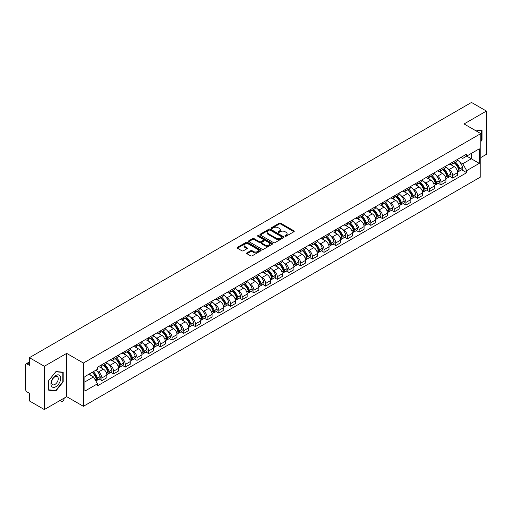 <?xml version="1.0" encoding="UTF-8"?>
<svg xmlns="http://www.w3.org/2000/svg" width="512" height="512" viewBox="0 0 512 512"><rect width="100%" height="100%" fill="white"/><g stroke="black" fill="none" stroke-linecap="round" stroke-linejoin="round"><path stroke-width="0.77" d="M285.101 236.218A0.73 0.422 0 0 0 286.131 236.218L293.952 231.699A1.043 0.602 0 0 0 294.253 231.277A1.043 0.602 0 0 0 293.952 230.854L280.704 223.206A1.043 0.602 0 0 0 279.232 223.206L271.418 227.718A0.73 0.422 0 0 0 272.448 228.314L273.459 227.731A3.328 1.92 0 0 1 278.17 227.731L279.27 228.365A3.328 1.92 0 0 1 280.25 229.728A3.328 1.92 0 0 1 279.27 231.085L278.259 231.667A0.73 0.422 0 0 0 279.29 232.262L280.301 231.68A3.328 1.92 0 0 1 285.011 231.68L286.112 232.32A3.328 1.92 0 0 1 287.091 233.677A3.328 1.92 0 0 1 286.112 235.034L285.101 235.622A0.73 0.422 0 0 0 285.101 236.218L285.101 235.622M246.938 252.858A1.043 0.602 0 0 0 246.63 253.28A1.043 0.602 0 0 0 246.938 253.702L250.656 255.846A1.043 0.602 0 0 0 252.122 255.846L260.806 250.835A1.043 0.602 0 0 0 261.114 250.413A1.043 0.602 0 0 0 260.806 249.99L247.565 242.342A1.043 0.602 0 0 0 246.093 242.342L237.408 247.354A1.043 0.602 0 0 0 237.107 247.776A1.043 0.602 0 0 0 237.408 248.205L241.901 250.797A1.043 0.602 0 0 0 243.373 250.797L247.085 248.646A1.043 0.602 0 0 0 247.392 248.224A1.043 0.602 0 0 0 247.085 247.802L244.858 246.515A2.784 1.606 0 0 1 244.045 245.376A2.784 1.606 0 0 1 245.76 243.898A2.784 1.606 0 0 1 248.794 244.243L257.51 249.274A2.784 1.606 0 0 1 258.33 250.413A2.784 1.606 0 0 1 256.608 251.898A2.784 1.606 0 0 1 253.574 251.546L252.122 250.707A1.043 0.602 0 0 0 250.656 250.707L246.938 252.858L246.938 253.702M83.386 363.034L66.675 353.382L44.339 366.278L29.421 357.67L471.482 102.445L486.4 111.059L464.064 123.955L480.781 133.6L83.386 363.034L83.386 406.31L480.781 176.877L480.781 133.6M273.536 242.637A1.043 0.602 0 0 0 275.002 242.637L283.686 237.626A1.043 0.602 0 0 0 283.994 237.203A1.043 0.602 0 0 0 283.686 236.781L270.445 229.133A1.043 0.602 0 0 0 268.973 229.133L260.288 234.144A1.043 0.602 0 0 0 259.987 234.566A1.043 0.602 0 0 0 260.288 234.995L273.536 242.637M258.042 236.371A0.73 0.422 0 0 1 258.784 236.474L258.784 235.61L272.243 243.386A1.043 0.602 0 0 1 272.55 243.808A1.043 0.602 0 0 1 272.243 244.23L263.565 249.242A1.043 0.602 0 0 1 262.093 249.242L248.851 241.6L252.563 239.469L252.563 238.605L248.851 240.749A1.043 0.602 0 0 0 248.544 241.171A1.043 0.602 0 0 0 248.851 241.6L248.851 240.749M252.563 239.469A1.043 0.602 0 0 1 254.035 239.469L254.035 238.605A1.043 0.602 0 0 0 252.563 238.605M254.035 238.605L259.405 241.702A1.043 0.602 0 0 0 260.877 241.702L263.341 240.282A1.043 0.602 0 0 0 263.648 239.859A1.043 0.602 0 0 0 263.341 239.43L257.754 236.205A0.73 0.422 0 0 1 258.784 235.61M44.339 366.278L44.339 409.555L29.421 400.941L29.421 393.28L27.098 391.942A2.118 1.222 -120 0 1 25.6 389.344L25.6 364.851A2.118 1.222 -120 0 1 26.042 363.885L29.421 361.926M480.781 157.574L486.4 154.33L486.4 111.059M44.339 409.555L66.675 396.659L83.386 406.31M29.421 357.67L29.421 365.331L27.098 363.987A2.118 1.222 -120 0 0 26.042 363.885M452.672 162.163A4.877 2.816 60 0 1 451.661 164.352L456.608 161.498A4.877 2.816 -120 0 0 457.619 159.309M447.974 168.755L449.222 169.478A4.877 2.816 60 0 1 452.672 175.45L457.619 172.595A4.877 2.816 -120 0 0 454.17 166.618L450.63 164.576M457.619 172.595L457.619 175.232L452.672 178.086L449.99 176.538M451.661 164.352A4.877 2.816 60 0 1 449.261 164.134M452.672 175.45L452.672 178.086M440.979 168.915A4.877 2.816 60 0 1 439.968 171.104L444.915 168.25A4.877 2.816 -120 0 0 445.926 166.061M438.298 183.29L440.979 184.838L445.926 181.984L445.926 179.341A4.877 2.816 -120 0 0 442.477 173.37L438.938 171.328M439.968 171.104A4.877 2.816 60 0 1 437.568 170.88M436.282 175.507L437.53 176.224A4.877 2.816 60 0 1 440.979 182.202L440.979 184.838M429.286 175.667A4.877 2.816 60 0 1 428.275 177.856L433.222 174.995A4.877 2.816 -120 0 0 434.234 172.806M426.605 190.042L429.286 191.59L434.234 188.73L434.234 186.093A4.877 2.816 -120 0 0 430.784 180.122L427.245 178.08M428.275 177.856A4.877 2.816 60 0 1 425.875 177.632M424.595 182.259L425.837 182.976A4.877 2.816 60 0 1 429.286 188.947L429.286 191.59M417.594 182.413A4.877 2.816 60 0 1 416.582 184.602L421.53 181.747A4.877 2.816 -120 0 0 422.541 179.558M414.912 196.794L417.594 198.342L422.541 195.482L422.541 192.845A4.877 2.816 -120 0 0 419.091 186.874L415.552 184.826M416.582 184.602A4.877 2.816 60 0 1 414.182 184.384M412.902 189.005L414.144 189.728A4.877 2.816 60 0 1 417.594 195.699L417.594 198.342M405.901 189.165A4.877 2.816 60 0 1 404.89 191.354L409.837 188.499A4.877 2.816 -120 0 0 410.848 186.31M403.219 203.539L405.901 205.088L410.848 202.234L410.848 199.597A4.877 2.816 -120 0 0 407.398 193.626L403.859 191.578M404.89 191.354A4.877 2.816 60 0 1 402.49 191.136M401.21 195.757L402.458 196.48A4.877 2.816 60 0 1 405.901 202.451L405.901 205.088M394.208 195.917A4.877 2.816 60 0 1 393.203 198.106L398.144 195.251A4.877 2.816 -120 0 0 399.155 193.062M391.526 210.291L394.208 211.84L399.155 208.986L399.155 206.342A4.877 2.816 -120 0 0 395.712 200.371L392.166 198.33M393.203 198.106A4.877 2.816 60 0 1 390.797 197.882M389.517 202.509L390.765 203.232A4.877 2.816 60 0 1 394.208 209.203L394.208 211.84M382.515 202.669A4.877 2.816 60 0 1 381.51 204.858L386.458 201.997A4.877 2.816 -120 0 0 387.462 199.808M379.834 217.043L382.515 218.592L387.462 215.738L387.462 213.094A4.877 2.816 -120 0 0 384.019 207.123L380.474 205.082M381.51 204.858A4.877 2.816 60 0 1 379.11 204.634M377.824 209.261L379.072 209.978A4.877 2.816 60 0 1 382.515 215.949L382.515 218.592M370.822 209.414A4.877 2.816 60 0 1 369.818 211.603L374.765 208.749A4.877 2.816 -120 0 0 375.77 206.56M368.141 223.795L370.822 225.344L375.77 222.483L375.77 219.846A4.877 2.816 -120 0 0 372.326 213.875L368.781 211.827M369.818 211.603A4.877 2.816 60 0 1 367.418 211.386M366.131 216.013L367.379 216.73A4.877 2.816 60 0 1 370.822 222.701L370.822 225.344M359.13 216.166A4.877 2.816 60 0 1 358.125 218.355L363.072 215.501A4.877 2.816 -120 0 0 364.077 213.312M356.448 230.541L359.136 232.09L364.077 229.235L364.077 226.598A4.877 2.816 -120 0 0 360.634 220.627L357.088 218.579M358.125 218.355A4.877 2.816 60 0 1 355.725 218.138M354.438 222.758L355.686 223.482A4.877 2.816 60 0 1 359.136 229.453L359.136 232.09M347.443 222.918A4.877 2.816 60 0 1 346.432 225.107L351.379 222.253A4.877 2.816 -120 0 0 352.384 220.064M344.755 237.293L347.443 238.842L352.39 235.987L352.39 233.344A4.877 2.816 -120 0 0 348.941 227.373L345.402 225.331M346.432 225.107A4.877 2.816 60 0 1 344.032 224.89M342.746 229.51L343.994 230.234A4.877 2.816 60 0 1 347.443 236.205L347.443 238.842M335.75 229.67A4.877 2.816 60 0 1 334.739 231.859L339.686 228.998A4.877 2.816 -120 0 0 340.698 226.81M333.062 244.045L335.75 245.594L340.698 242.739L340.698 240.096A4.877 2.816 -120 0 0 337.248 234.125L333.709 232.083M334.739 231.859A4.877 2.816 60 0 1 332.339 231.635M331.053 236.262L332.301 236.979A4.877 2.816 60 0 1 335.75 242.95L335.75 245.594M324.058 236.416A4.877 2.816 60 0 1 323.046 238.605L327.994 235.75A4.877 2.816 -120 0 0 329.005 233.562M321.376 250.797L324.058 252.346L329.005 249.485L329.005 246.848A4.877 2.816 -120 0 0 325.555 240.877L322.016 238.835M323.046 238.605A4.877 2.816 60 0 1 320.646 238.387M319.36 243.014L320.608 243.731A4.877 2.816 60 0 1 324.058 249.702L324.058 252.346M312.365 243.168A4.877 2.816 60 0 1 311.354 245.357L316.301 242.502A4.877 2.816 -120 0 0 317.312 240.314M309.683 257.542L312.365 259.091L317.312 256.237L317.312 253.6A4.877 2.816 -120 0 0 313.862 247.629L310.323 245.581M311.354 245.357A4.877 2.816 60 0 1 308.954 245.139M307.667 249.76L308.915 250.483A4.877 2.816 60 0 1 312.365 256.454L312.365 259.091M300.672 249.92A4.877 2.816 60 0 1 299.661 252.109L304.608 249.254A4.877 2.816 -120 0 0 305.619 247.066M297.99 264.294L300.672 265.843L305.619 262.989L305.619 260.352A4.877 2.816 -120 0 0 302.17 254.374L298.63 252.333M299.661 252.109A4.877 2.816 60 0 1 297.261 251.891M295.974 256.512L297.222 257.235A4.877 2.816 60 0 1 300.672 263.206L300.672 265.843M288.979 256.672A4.877 2.816 60 0 1 287.968 258.861L292.915 256.006A4.877 2.816 -120 0 0 293.926 253.818M286.298 271.046L288.979 272.595L293.926 269.741L293.926 267.098A4.877 2.816 -120 0 0 290.477 261.126L286.938 259.085M287.968 258.861A4.877 2.816 60 0 1 285.568 258.637M284.282 263.264L285.53 263.981A4.877 2.816 60 0 1 288.979 269.958L288.979 272.595M277.286 263.424A4.877 2.816 60 0 1 276.275 265.613L281.222 262.752A4.877 2.816 -120 0 0 282.234 260.563M274.605 277.798L277.286 279.347L282.234 276.493L282.234 273.85A4.877 2.816 -120 0 0 278.784 267.878L275.245 265.837M276.275 265.613A4.877 2.816 60 0 1 273.875 265.389M272.589 270.016L273.837 270.733A4.877 2.816 60 0 1 277.286 276.704L277.286 279.347M265.594 270.17A4.877 2.816 60 0 1 264.582 272.358L269.53 269.504A4.877 2.816 -120 0 0 270.541 267.315M262.912 284.55L265.594 286.099L270.541 283.238L270.541 280.602A4.877 2.816 -120 0 0 267.091 274.63L263.552 272.582M264.582 272.358A4.877 2.816 60 0 1 262.182 272.141M260.896 276.768L262.144 277.485A4.877 2.816 60 0 1 265.594 283.456L265.594 286.099M253.901 276.922A4.877 2.816 60 0 1 252.89 279.11L257.837 276.256A4.877 2.816 -120 0 0 258.848 274.067M251.219 291.296L253.901 292.845L258.848 289.99L258.848 287.354A4.877 2.816 -120 0 0 255.398 281.382L251.859 279.334M252.89 279.11A4.877 2.816 60 0 1 250.49 278.893M249.203 283.514L250.451 284.237A4.877 2.816 60 0 1 253.901 290.208L253.901 292.845M242.208 283.674A4.877 2.816 60 0 1 241.197 285.862L246.144 283.008A4.877 2.816 -120 0 0 247.155 280.819M239.526 298.048L242.208 299.597L247.155 296.742L247.155 294.099A4.877 2.816 -120 0 0 243.706 288.128L240.166 286.086M241.197 285.862A4.877 2.816 60 0 1 238.797 285.638M237.517 290.266L238.758 290.989A4.877 2.816 60 0 1 242.208 296.96L242.208 299.597M230.515 290.426A4.877 2.816 60 0 1 229.504 292.614L234.451 289.754A4.877 2.816 -120 0 0 235.462 287.565M227.834 304.8L230.515 306.349L235.462 303.494L235.462 300.851A4.877 2.816 -120 0 0 232.013 294.88L228.474 292.838M229.504 292.614A4.877 2.816 60 0 1 227.104 292.39M225.824 297.018L227.072 297.734A4.877 2.816 60 0 1 230.515 303.706L230.515 306.349M218.822 297.171A4.877 2.816 60 0 1 217.811 299.36L222.758 296.506A4.877 2.816 -120 0 0 223.77 294.317M216.141 311.552L218.822 313.101L223.77 310.24L223.77 307.603A4.877 2.816 -120 0 0 220.326 301.632L216.781 299.584M217.811 299.36A4.877 2.816 60 0 1 215.411 299.142M214.131 303.77L215.379 304.486A4.877 2.816 60 0 1 218.822 310.458L218.822 313.101M207.13 303.923A4.877 2.816 60 0 1 206.125 306.112L211.066 303.258A4.877 2.816 -120 0 0 212.077 301.069M204.448 318.298L207.13 319.846L212.077 316.992L212.077 314.355A4.877 2.816 -120 0 0 208.634 308.384L205.088 306.336M206.125 306.112A4.877 2.816 60 0 1 203.725 305.894M202.438 310.515L203.686 311.238A4.877 2.816 60 0 1 207.13 317.21L207.13 319.846M195.437 310.675A4.877 2.816 60 0 1 194.432 312.864L199.379 310.01A4.877 2.816 -120 0 0 200.384 307.821M192.755 325.05L195.437 326.598L200.384 323.744L200.384 321.101A4.877 2.816 -120 0 0 196.941 315.13L193.395 313.088M194.432 312.864A4.877 2.816 60 0 1 192.032 312.646M190.746 317.267L191.994 317.99A4.877 2.816 60 0 1 195.437 323.962L195.437 326.598M183.744 317.427A4.877 2.816 60 0 1 182.739 319.616L187.686 316.755A4.877 2.816 -120 0 0 188.691 314.566M181.062 331.802L183.744 333.35L188.691 330.496L188.691 327.853A4.877 2.816 -120 0 0 185.248 321.882L181.702 319.84M182.739 319.616A4.877 2.816 60 0 1 180.339 319.392M179.053 324.019L180.301 324.736A4.877 2.816 60 0 1 183.744 330.707L183.744 333.35M172.058 324.179A4.877 2.816 60 0 1 171.046 326.368L175.994 323.507A4.877 2.816 -120 0 0 176.998 321.318M169.37 338.554L172.058 340.102L176.998 337.242L176.998 334.605A4.877 2.816 -120 0 0 173.555 328.634L170.016 326.592M171.046 326.368A4.877 2.816 60 0 1 168.646 326.144M167.36 330.771L168.608 331.488A4.877 2.816 60 0 1 172.058 337.459L172.058 340.102M160.365 330.925A4.877 2.816 60 0 1 159.354 333.114L164.301 330.259A4.877 2.816 -120 0 0 165.312 328.07M157.677 345.299L160.365 346.848L165.312 343.994L165.312 341.357A4.877 2.816 -120 0 0 161.862 335.386L158.323 333.338M159.354 333.114A4.877 2.816 60 0 1 156.954 332.896M155.667 337.517L156.915 338.24A4.877 2.816 60 0 1 160.365 344.211L160.365 346.848M148.672 337.677A4.877 2.816 60 0 1 147.661 339.866L152.608 337.011A4.877 2.816 -120 0 0 153.619 334.822M145.99 352.051L148.672 353.6L153.619 350.746L153.619 348.109A4.877 2.816 -120 0 0 150.17 342.131L146.63 340.09M147.661 339.866A4.877 2.816 60 0 1 145.261 339.648M143.974 344.269L145.222 344.992A4.877 2.816 60 0 1 148.672 350.963L148.672 353.6M136.979 344.429A4.877 2.816 60 0 1 135.968 346.618L140.915 343.763A4.877 2.816 -120 0 0 141.926 341.574M134.298 358.803L136.979 360.352L141.926 357.498L141.926 354.854A4.877 2.816 -120 0 0 138.477 348.883L134.938 346.842M135.968 346.618A4.877 2.816 60 0 1 133.568 346.394M132.282 351.021L133.53 351.744A4.877 2.816 60 0 1 136.979 357.715L136.979 360.352M125.286 351.181A4.877 2.816 60 0 1 124.275 353.37L129.222 350.509A4.877 2.816 -120 0 0 130.234 348.32M122.605 365.555L125.286 367.104L130.234 364.25L130.234 361.606A4.877 2.816 -120 0 0 126.784 355.635L123.245 353.594M124.275 353.37A4.877 2.816 60 0 1 121.875 353.146M120.589 357.773L121.837 358.49A4.877 2.816 60 0 1 125.286 364.461L125.286 367.104M113.594 357.926A4.877 2.816 60 0 1 112.582 360.115L117.53 357.261A4.877 2.816 -120 0 0 118.541 355.072M110.912 372.307L113.594 373.856L118.541 370.995L118.541 368.358A4.877 2.816 -120 0 0 115.091 362.387L111.552 360.339M112.582 360.115A4.877 2.816 60 0 1 110.182 359.898M108.896 364.525L110.144 365.242A4.877 2.816 60 0 1 113.594 371.213L113.594 373.856M101.901 364.678A4.877 2.816 60 0 1 100.89 366.867L105.837 364.013A4.877 2.816 -120 0 0 106.848 361.824M99.219 379.053L101.901 380.602L106.848 377.747L106.848 375.11A4.877 2.816 -120 0 0 103.398 369.139L99.859 367.091M100.89 366.867A4.877 2.816 60 0 1 98.49 366.65M97.203 371.27L98.451 371.994A4.877 2.816 60 0 1 101.901 377.965L101.901 380.602M460.954 157.382L462.714 158.4L479.277 148.832L471.334 153.421L471.334 158.79L462.714 163.763L459.667 162.003M84.89 381.901L93.504 376.928L97.478 383.808L84.89 391.078L84.89 376.538L97.478 369.267L97.478 367.232L466.688 154.074L466.688 156.102L479.277 163.373L466.688 170.643L462.714 163.763M479.277 148.832L479.277 163.373M97.478 383.808L97.478 385.837L466.688 172.678L466.688 170.643M480.781 141.587L482.016 140.045L482.016 130.406L474.573 130.022M66.675 353.382L66.675 396.659M48.723 390.208L55.955 390.854L63.187 381.856L63.187 372.211L55.955 371.565L48.723 380.563L48.723 390.208M93.504 376.928L88.858 374.24M461.683 169.786L466.688 172.678M481.638 139.834L482.016 140.045M55.194 390.413L55.955 390.854M62.816 381.638L63.187 381.856M285.395 236.32L286.112 235.904A3.328 1.92 0 0 0 287.091 234.541L287.091 233.677M280.25 229.728L280.25 230.592A3.328 1.92 0 0 1 279.27 231.949L278.554 232.365M293.933 231.712L280.704 224.07A1.043 0.602 0 0 0 279.232 224.07L271.712 228.416M283.686 236.781L283.686 237.626L270.445 229.997A1.043 0.602 0 0 0 268.973 229.997L260.307 235.002M281.85 237.498A0.73 0.422 0 0 0 281.85 236.902L270.221 230.195A0.73 0.422 0 0 0 269.19 230.195L268.128 230.81A3.328 1.92 0 0 0 267.149 232.166A3.328 1.92 0 0 0 268.128 233.53L276.07 238.118A3.328 1.92 0 0 0 280.781 238.118L281.85 237.498L281.85 238.368A0.73 0.422 0 0 0 282.061 238.067L282.061 237.203M267.149 232.166L267.149 233.037A3.328 1.92 0 0 0 268.128 234.394L268.128 233.53M281.85 238.368L280.781 238.982A3.328 1.92 0 0 1 276.07 238.982L268.128 234.394M254.035 239.469L259.405 242.573A1.043 0.602 0 0 0 260.877 242.573L263.341 241.146A1.043 0.602 0 0 0 263.648 240.723L263.648 239.859M258.784 236.474L272.23 244.243M264.979 244.922A2.784 1.606 0 0 0 268.013 245.274A2.784 1.606 0 0 0 269.734 243.789A2.784 1.606 0 0 0 268.915 242.65L265.843 240.877A1.043 0.602 0 0 0 264.371 240.877L261.907 242.298A1.043 0.602 0 0 0 261.606 242.726A1.043 0.602 0 0 0 261.907 243.149L264.979 244.922L264.979 245.786A2.784 1.606 0 0 0 268.013 246.138A2.784 1.606 0 0 0 269.734 244.653L269.734 243.789M261.606 242.726L261.606 243.59A1.043 0.602 0 0 0 261.907 244.013L261.907 243.149M264.979 245.786L261.907 244.013M258.33 250.413L258.33 251.277A2.784 1.606 0 0 1 256.608 252.762A2.784 1.606 0 0 1 253.574 252.416L252.122 251.578A1.043 0.602 0 0 0 250.656 251.578L246.95 253.715M244.045 245.376L244.045 246.246A2.784 1.606 0 0 0 244.858 247.379L244.858 246.515M247.072 248.659L244.858 247.379M260.806 249.99L260.806 250.835L247.565 243.206A1.043 0.602 0 0 0 246.093 243.206L237.427 248.211M454.515 162.707A6.675 3.853 60 0 1 454.547 162.726A6.675 3.853 60 0 1 458.938 168.717L458.976 168.858A1.299 0.749 60 0 1 458.771 169.875A1.299 0.749 60 0 1 458.746 169.894M454.221 162.874A8.058 4.653 60 0 1 458.65 169.523L458.688 169.658A2.675 1.542 60 0 1 458.266 171.763L457.6 172.147M458.72 171.168A2.675 1.542 -120 0 0 459.462 171.072A2.675 1.542 -120 0 0 459.885 168.966L459.846 168.832A8.058 4.653 -120 0 0 455.418 162.182M457.517 160.16A8.058 4.653 60 0 1 462.579 167.251L462.624 167.386A2.675 1.542 60 0 1 462.202 169.491L459.462 171.072M451.475 164.448A8.058 4.653 60 0 1 453.152 166.035M457.069 166.042L458.099 166.637M474.586 130.029L481.638 130.598L481.638 139.942L480.781 141.011M481.178 130.33L481.638 130.598M60.026 375.872A6.893 3.981 120 0 0 53.37 377.658A6.893 3.981 120 0 0 51.584 386.374A6.893 3.981 120 0 0 58.24 384.589A6.893 3.981 120 0 0 60.026 375.872M57.805 377.018A4.717 2.726 120 0 0 57.274 376.525A4.717 2.726 120 0 0 52.89 378.726A4.717 2.726 120 0 0 52.032 384.205A4.717 2.726 120 0 0 52.557 384.698A4.717 2.726 120 0 0 56.947 382.496A4.717 2.726 120 0 0 57.805 377.018M55.808 390.464L48.8 389.843L48.8 380.499L55.808 371.776L62.816 372.403L62.816 381.747L55.808 390.464M62.349 372.134L62.816 372.403M442.822 169.459A6.675 3.853 60 0 1 442.854 169.478A6.675 3.853 60 0 1 447.245 175.469L447.29 175.61A1.299 0.749 60 0 1 447.078 176.627A1.299 0.749 60 0 1 447.053 176.64M442.528 169.626A8.058 4.653 60 0 1 446.957 176.275L446.995 176.41A2.675 1.542 60 0 1 446.573 178.515L445.907 178.899M447.027 177.92A2.675 1.542 -120 0 0 447.77 177.818A2.675 1.542 -120 0 0 448.192 175.718L448.154 175.578A8.058 4.653 -120 0 0 443.725 168.934M445.824 166.912A8.058 4.653 60 0 1 450.886 174.003L450.931 174.138A2.675 1.542 60 0 1 450.509 176.243L447.77 177.818M439.782 171.194A8.058 4.653 60 0 1 441.459 172.787M445.376 172.794L446.406 173.389M431.13 176.205A6.675 3.853 60 0 1 431.162 176.224A6.675 3.853 60 0 1 435.552 182.221L435.597 182.355A1.299 0.749 60 0 1 435.392 183.379A1.299 0.749 60 0 1 435.36 183.392M430.835 176.378A8.058 4.653 60 0 1 435.264 183.021L435.302 183.162A2.675 1.542 60 0 1 434.88 185.261L434.214 185.645M435.334 184.672A2.675 1.542 -120 0 0 436.077 184.57A2.675 1.542 -120 0 0 436.499 182.47L436.461 182.33A8.058 4.653 -120 0 0 432.032 175.686M434.131 173.664A8.058 4.653 60 0 1 439.2 180.749L439.238 180.89A2.675 1.542 60 0 1 438.816 182.989L436.077 184.57M428.09 177.946A8.058 4.653 60 0 1 429.773 179.533M433.69 179.546L434.714 180.141M419.437 182.957A6.675 3.853 60 0 1 419.469 182.976A6.675 3.853 60 0 1 423.866 188.973L423.904 189.107A1.299 0.749 60 0 1 423.699 190.125A1.299 0.749 60 0 1 423.667 190.144M419.142 183.13A8.058 4.653 60 0 1 423.571 189.773L423.61 189.914A2.675 1.542 60 0 1 423.187 192.013L422.522 192.397M423.642 191.424A2.675 1.542 -120 0 0 424.384 191.322A2.675 1.542 -120 0 0 424.806 189.222L424.768 189.082A8.058 4.653 -120 0 0 420.339 182.432M422.438 180.416A8.058 4.653 60 0 1 427.507 187.501L427.546 187.642A2.675 1.542 60 0 1 427.123 189.741L424.384 191.322M416.397 184.698A8.058 4.653 60 0 1 418.08 186.285M421.997 186.298L423.021 186.886M407.744 189.709A6.675 3.853 60 0 1 407.776 189.728A6.675 3.853 60 0 1 412.173 195.718L412.211 195.859A1.299 0.749 60 0 1 412.006 196.877A1.299 0.749 60 0 1 411.974 196.896M407.45 189.875A8.058 4.653 60 0 1 411.878 196.525L411.917 196.666A2.675 1.542 60 0 1 411.494 198.765L410.829 199.149M411.949 198.17A2.675 1.542 -120 0 0 412.691 198.074A2.675 1.542 -120 0 0 413.114 195.968L413.075 195.834A8.058 4.653 -120 0 0 408.653 189.184M410.746 187.168A8.058 4.653 60 0 1 415.814 194.253L415.853 194.394A2.675 1.542 60 0 1 415.43 196.493L412.691 198.074M404.704 191.45A8.058 4.653 60 0 1 406.387 193.037M410.304 193.05L411.328 193.638M396.051 196.461A6.675 3.853 60 0 1 396.083 196.48A6.675 3.853 60 0 1 400.48 202.47L400.518 202.611A1.299 0.749 60 0 1 400.314 203.629A1.299 0.749 60 0 1 400.282 203.642M395.757 196.627A8.058 4.653 60 0 1 400.186 203.277L400.224 203.411A2.675 1.542 60 0 1 399.802 205.517L399.136 205.901M400.262 204.922A2.675 1.542 -120 0 0 400.998 204.819A2.675 1.542 -120 0 0 401.421 202.72L401.382 202.579A8.058 4.653 -120 0 0 396.96 195.936M399.053 193.914A8.058 4.653 60 0 1 404.122 201.005L404.16 201.139A2.675 1.542 60 0 1 403.738 203.245L400.998 204.819M393.011 198.195A8.058 4.653 60 0 1 394.694 199.789M398.611 199.795L399.635 200.39M384.358 203.213A6.675 3.853 60 0 1 384.39 203.232A6.675 3.853 60 0 1 388.787 209.222L388.826 209.357A1.299 0.749 60 0 1 388.621 210.381A1.299 0.749 60 0 1 388.589 210.394M384.064 203.379A8.058 4.653 60 0 1 388.493 210.022L388.531 210.163A2.675 1.542 60 0 1 388.109 212.262L387.443 212.646M388.57 211.674A2.675 1.542 -120 0 0 389.306 211.571A2.675 1.542 -120 0 0 389.734 209.472L389.69 209.331A8.058 4.653 -120 0 0 385.267 202.688M387.36 200.666A8.058 4.653 60 0 1 392.429 207.75L392.467 207.891A2.675 1.542 60 0 1 392.045 209.99L389.306 211.571M381.318 204.947A8.058 4.653 60 0 1 383.002 206.534M386.918 206.547L387.942 207.142M372.666 209.958A6.675 3.853 60 0 1 372.698 209.978A6.675 3.853 60 0 1 377.094 215.974L377.133 216.109A1.299 0.749 60 0 1 376.928 217.133A1.299 0.749 60 0 1 376.896 217.146M372.371 210.131A8.058 4.653 60 0 1 376.8 216.774L376.838 216.915A2.675 1.542 60 0 1 376.416 219.014L375.75 219.398M376.877 218.426A2.675 1.542 -120 0 0 377.619 218.323A2.675 1.542 -120 0 0 378.042 216.224L377.997 216.083A8.058 4.653 -120 0 0 373.574 209.434M375.674 207.418A8.058 4.653 60 0 1 380.736 214.502L380.774 214.643A2.675 1.542 60 0 1 380.352 216.742L377.619 218.323M369.626 211.699A8.058 4.653 60 0 1 371.309 213.286M375.226 213.299L376.25 213.894M360.973 216.71A6.675 3.853 60 0 1 361.005 216.73A6.675 3.853 60 0 1 365.402 222.72L365.44 222.861A1.299 0.749 60 0 1 365.235 223.878A1.299 0.749 60 0 1 365.203 223.898M360.678 216.877A8.058 4.653 60 0 1 365.107 223.526L365.146 223.667A2.675 1.542 60 0 1 364.723 225.766L364.058 226.15M365.184 225.171A2.675 1.542 -120 0 0 365.926 225.075A2.675 1.542 -120 0 0 366.349 222.97L366.304 222.835A8.058 4.653 -120 0 0 361.882 216.186M363.981 214.17A8.058 4.653 60 0 1 369.043 221.254L369.082 221.395A2.675 1.542 60 0 1 368.659 223.494L365.926 225.075M357.933 218.451A8.058 4.653 60 0 1 359.616 220.038M363.533 220.051L364.557 220.64M349.28 223.462A6.675 3.853 60 0 1 349.312 223.482A6.675 3.853 60 0 1 353.709 229.472L353.747 229.613A1.299 0.749 60 0 1 353.542 230.63A1.299 0.749 60 0 1 353.51 230.643M348.986 223.629A8.058 4.653 60 0 1 353.414 230.278L353.453 230.413A2.675 1.542 60 0 1 353.03 232.518L352.365 232.902M353.491 231.923A2.675 1.542 -120 0 0 354.234 231.827A2.675 1.542 -120 0 0 354.656 229.722L354.618 229.587A8.058 4.653 -120 0 0 350.189 222.938M352.288 220.915A8.058 4.653 60 0 1 357.35 228.006L357.389 228.141A2.675 1.542 60 0 1 356.966 230.246L354.234 231.827M346.24 225.203A8.058 4.653 60 0 1 347.923 226.79M351.84 226.797L352.864 227.392M337.587 230.214A6.675 3.853 60 0 1 337.619 230.234A6.675 3.853 60 0 1 342.016 236.224L342.054 236.365A1.299 0.749 60 0 1 341.85 237.382A1.299 0.749 60 0 1 341.818 237.395M337.299 230.381A8.058 4.653 60 0 1 341.722 237.03L341.76 237.165A2.675 1.542 60 0 1 341.338 239.264L340.672 239.654M341.798 238.675A2.675 1.542 -120 0 0 342.541 238.573A2.675 1.542 -120 0 0 342.963 236.474L342.925 236.333A8.058 4.653 -120 0 0 338.496 229.69M340.595 227.667A8.058 4.653 60 0 1 345.658 234.758L345.696 234.893A2.675 1.542 60 0 1 345.274 236.998L342.541 238.573M334.547 231.949A8.058 4.653 60 0 1 336.23 233.536M340.147 233.549L341.178 234.144M325.894 236.96A6.675 3.853 60 0 1 325.926 236.979A6.675 3.853 60 0 1 330.323 242.976L330.362 243.11A1.299 0.749 60 0 1 330.157 244.134A1.299 0.749 60 0 1 330.131 244.147M325.606 237.133A8.058 4.653 60 0 1 330.029 243.776L330.067 243.917A2.675 1.542 60 0 1 329.645 246.016L328.979 246.4M330.106 245.427A2.675 1.542 -120 0 0 330.848 245.325A2.675 1.542 -120 0 0 331.27 243.226L331.232 243.085A8.058 4.653 -120 0 0 326.803 236.442M328.902 234.419A8.058 4.653 60 0 1 333.965 241.504L334.003 241.645A2.675 1.542 60 0 1 333.581 243.744L330.848 245.325M322.854 238.701A8.058 4.653 60 0 1 324.538 240.288M328.454 240.301L329.485 240.896M314.202 243.712A6.675 3.853 60 0 1 314.24 243.731A6.675 3.853 60 0 1 318.63 249.722L318.669 249.862A1.299 0.749 60 0 1 318.464 250.88A1.299 0.749 60 0 1 318.438 250.899M313.914 243.878A8.058 4.653 60 0 1 318.336 250.528L318.381 250.669A2.675 1.542 60 0 1 317.952 252.768L317.286 253.152M318.413 252.179A2.675 1.542 -120 0 0 319.155 252.077A2.675 1.542 -120 0 0 319.578 249.978L319.539 249.837A8.058 4.653 -120 0 0 315.11 243.187M317.21 241.171A8.058 4.653 60 0 1 322.272 248.256L322.31 248.397A2.675 1.542 60 0 1 321.888 250.496L319.155 252.077M311.162 245.453A8.058 4.653 60 0 1 312.845 247.04M316.762 247.053L317.792 247.642M302.509 250.464A6.675 3.853 60 0 1 302.547 250.483A6.675 3.853 60 0 1 306.938 256.474L306.976 256.614A1.299 0.749 60 0 1 306.771 257.632A1.299 0.749 60 0 1 306.746 257.651M302.221 250.63A8.058 4.653 60 0 1 306.643 257.28L306.688 257.414A2.675 1.542 60 0 1 306.266 259.52L305.6 259.904M306.72 258.925A2.675 1.542 -120 0 0 307.462 258.829A2.675 1.542 -120 0 0 307.885 256.723L307.846 256.589A8.058 4.653 -120 0 0 303.418 249.939M305.517 247.923A8.058 4.653 60 0 1 310.579 255.008L310.618 255.142A2.675 1.542 60 0 1 310.195 257.248L307.462 258.829M299.469 252.205A8.058 4.653 60 0 1 301.152 253.792M305.069 253.805L306.099 254.394M290.816 257.216A6.675 3.853 60 0 1 290.854 257.235A6.675 3.853 60 0 1 295.245 263.226L295.283 263.366A1.299 0.749 60 0 1 295.078 264.384A1.299 0.749 60 0 1 295.053 264.397M290.528 257.382A8.058 4.653 60 0 1 294.957 264.032L294.995 264.166A2.675 1.542 60 0 1 294.573 266.272L293.907 266.656M295.027 265.677A2.675 1.542 -120 0 0 295.77 265.574A2.675 1.542 -120 0 0 296.192 263.475L296.154 263.334A8.058 4.653 -120 0 0 291.725 256.691M293.824 254.669A8.058 4.653 60 0 1 298.886 261.76L298.925 261.894A2.675 1.542 60 0 1 298.502 264L295.77 265.574M287.776 258.95A8.058 4.653 60 0 1 289.459 260.544M293.376 260.55L294.406 261.146M279.123 263.962A6.675 3.853 60 0 1 279.162 263.981A6.675 3.853 60 0 1 283.552 269.978L283.59 270.112A1.299 0.749 60 0 1 283.386 271.136A1.299 0.749 60 0 1 283.36 271.149M278.835 264.134A8.058 4.653 60 0 1 283.264 270.778L283.302 270.918A2.675 1.542 60 0 1 282.88 273.018L282.214 273.402M283.334 272.429A2.675 1.542 -120 0 0 284.077 272.326A2.675 1.542 -120 0 0 284.499 270.227L284.461 270.086A8.058 4.653 -120 0 0 280.032 263.443M282.131 261.421A8.058 4.653 60 0 1 287.194 268.506L287.238 268.646A2.675 1.542 60 0 1 286.81 270.746L284.077 272.326M276.09 265.702A8.058 4.653 60 0 1 277.766 267.29M281.683 267.302L282.714 267.898M267.437 270.714A6.675 3.853 60 0 1 267.469 270.733A6.675 3.853 60 0 1 271.859 276.73L271.904 276.864A1.299 0.749 60 0 1 271.693 277.882A1.299 0.749 60 0 1 271.667 277.901M267.142 270.886A8.058 4.653 60 0 1 271.571 277.53L271.61 277.67A2.675 1.542 60 0 1 271.187 279.77L270.522 280.154M271.642 279.181A2.675 1.542 -120 0 0 272.384 279.078A2.675 1.542 -120 0 0 272.806 276.979L272.768 276.838A8.058 4.653 -120 0 0 268.339 270.189M270.438 268.173A8.058 4.653 60 0 1 275.501 275.258L275.546 275.398A2.675 1.542 60 0 1 275.123 277.498L272.384 279.078M264.397 272.454A8.058 4.653 60 0 1 266.074 274.042M269.99 274.054L271.021 274.643M255.744 277.466A6.675 3.853 60 0 1 255.776 277.485A6.675 3.853 60 0 1 260.166 283.475L260.211 283.616A1.299 0.749 60 0 1 260.006 284.634A1.299 0.749 60 0 1 259.974 284.653M255.45 277.632A8.058 4.653 60 0 1 259.878 284.282L259.917 284.422A2.675 1.542 60 0 1 259.494 286.522L258.829 286.906M259.949 285.926A2.675 1.542 -120 0 0 260.691 285.83A2.675 1.542 -120 0 0 261.114 283.725L261.075 283.59A8.058 4.653 -120 0 0 256.646 276.941M258.746 274.925A8.058 4.653 60 0 1 263.814 282.01L263.853 282.15A2.675 1.542 60 0 1 263.43 284.25L260.691 285.83M252.704 279.206A8.058 4.653 60 0 1 254.387 280.794M258.304 280.806L259.328 281.395M244.051 284.218A6.675 3.853 60 0 1 244.083 284.237A6.675 3.853 60 0 1 248.474 290.227L248.518 290.368A1.299 0.749 60 0 1 248.314 291.386A1.299 0.749 60 0 1 248.282 291.398M243.757 284.384A8.058 4.653 60 0 1 248.186 291.034L248.224 291.168A2.675 1.542 60 0 1 247.802 293.274L247.136 293.658M248.256 292.678A2.675 1.542 -120 0 0 248.998 292.576A2.675 1.542 -120 0 0 249.421 290.477L249.382 290.342A8.058 4.653 -120 0 0 244.954 283.693M247.053 281.67A8.058 4.653 60 0 1 252.122 288.762L252.16 288.896A2.675 1.542 60 0 1 251.738 291.002L248.998 292.576M241.011 285.958A8.058 4.653 60 0 1 242.694 287.546M246.611 287.552L247.635 288.147M232.358 290.97A6.675 3.853 60 0 1 232.39 290.989A6.675 3.853 60 0 1 236.787 296.979L236.826 297.114A1.299 0.749 60 0 1 236.621 298.138A1.299 0.749 60 0 1 236.589 298.15M232.064 291.136A8.058 4.653 60 0 1 236.493 297.779L236.531 297.92A2.675 1.542 60 0 1 236.109 300.019L235.443 300.403M236.563 299.43A2.675 1.542 -120 0 0 237.306 299.328A2.675 1.542 -120 0 0 237.728 297.229L237.69 297.088A8.058 4.653 -120 0 0 233.261 290.445M235.36 288.422A8.058 4.653 60 0 1 240.429 295.507L240.467 295.648A2.675 1.542 60 0 1 240.045 297.747L237.306 299.328M229.318 292.704A8.058 4.653 60 0 1 231.002 294.291M234.918 294.304L235.942 294.899M220.666 297.715A6.675 3.853 60 0 1 220.698 297.734A6.675 3.853 60 0 1 225.094 303.731L225.133 303.866A1.299 0.749 60 0 1 224.928 304.89A1.299 0.749 60 0 1 224.896 304.902M220.371 297.888A8.058 4.653 60 0 1 224.8 304.531L224.838 304.672A2.675 1.542 60 0 1 224.416 306.771L223.75 307.155M224.877 306.182A2.675 1.542 -120 0 0 225.613 306.08A2.675 1.542 -120 0 0 226.035 303.981L225.997 303.84A8.058 4.653 -120 0 0 221.574 297.19M223.667 295.174A8.058 4.653 60 0 1 228.736 302.259L228.774 302.4A2.675 1.542 60 0 1 228.352 304.499L225.613 306.08M217.626 299.456A8.058 4.653 60 0 1 219.309 301.043M223.226 301.056L224.25 301.651M208.973 304.467A6.675 3.853 60 0 1 209.005 304.486A6.675 3.853 60 0 1 213.402 310.477L213.44 310.618A1.299 0.749 60 0 1 213.235 311.635A1.299 0.749 60 0 1 213.203 311.654M208.678 304.634A8.058 4.653 60 0 1 213.107 311.283L213.146 311.424A2.675 1.542 60 0 1 212.723 313.523L212.058 313.907M213.184 312.934A2.675 1.542 -120 0 0 213.92 312.832A2.675 1.542 -120 0 0 214.342 310.726L214.304 310.592A8.058 4.653 -120 0 0 209.882 303.942M211.974 301.926A8.058 4.653 60 0 1 217.043 309.011L217.082 309.152A2.675 1.542 60 0 1 216.659 311.251L213.92 312.832M205.933 306.208A8.058 4.653 60 0 1 207.616 307.795M211.533 307.808L212.557 308.397M197.28 311.219A6.675 3.853 60 0 1 197.312 311.238A6.675 3.853 60 0 1 201.709 317.229L201.747 317.37A1.299 0.749 60 0 1 201.542 318.387A1.299 0.749 60 0 1 201.51 318.406M196.986 311.386A8.058 4.653 60 0 1 201.414 318.035L201.453 318.17A2.675 1.542 60 0 1 201.03 320.275L200.365 320.659M201.491 319.68A2.675 1.542 -120 0 0 202.227 319.584A2.675 1.542 -120 0 0 202.656 317.478L202.611 317.344A8.058 4.653 -120 0 0 198.189 310.694M200.288 308.672A8.058 4.653 60 0 1 205.35 315.763L205.389 315.898A2.675 1.542 60 0 1 204.966 318.003L202.227 319.584M194.24 312.96A8.058 4.653 60 0 1 195.923 314.547M199.84 314.554L200.864 315.149M185.587 317.971A6.675 3.853 60 0 1 185.619 317.99A6.675 3.853 60 0 1 190.016 323.981L190.054 324.122A1.299 0.749 60 0 1 189.85 325.139A1.299 0.749 60 0 1 189.818 325.152M185.293 318.138A8.058 4.653 60 0 1 189.722 324.787L189.76 324.922A2.675 1.542 60 0 1 189.338 327.027L188.672 327.411M189.798 326.432A2.675 1.542 -120 0 0 190.541 326.33A2.675 1.542 -120 0 0 190.963 324.23L190.918 324.09A8.058 4.653 -120 0 0 186.496 317.446M188.595 315.424A8.058 4.653 60 0 1 193.658 322.515L193.696 322.65A2.675 1.542 60 0 1 193.274 324.755L190.541 326.33M182.547 319.706A8.058 4.653 60 0 1 184.23 321.293M188.147 321.306L189.171 321.901M173.894 324.717A6.675 3.853 60 0 1 173.926 324.736A6.675 3.853 60 0 1 178.323 330.733L178.362 330.867A1.299 0.749 60 0 1 178.157 331.891A1.299 0.749 60 0 1 178.125 331.904M173.6 324.89A8.058 4.653 60 0 1 178.029 331.533L178.067 331.674A2.675 1.542 60 0 1 177.645 333.773L176.979 334.157M178.106 333.184A2.675 1.542 -120 0 0 178.848 333.082A2.675 1.542 -120 0 0 179.27 330.982L179.232 330.842A8.058 4.653 -120 0 0 174.803 324.198M176.902 322.176A8.058 4.653 60 0 1 181.965 329.261L182.003 329.402A2.675 1.542 60 0 1 181.581 331.501L178.848 333.082M170.854 326.458A8.058 4.653 60 0 1 172.538 328.045M176.454 328.058L177.478 328.653M162.202 331.469A6.675 3.853 60 0 1 162.234 331.488A6.675 3.853 60 0 1 166.63 337.478L166.669 337.619A1.299 0.749 60 0 1 166.464 338.637A1.299 0.749 60 0 1 166.432 338.656M161.907 331.642A8.058 4.653 60 0 1 166.336 338.285L166.374 338.426A2.675 1.542 60 0 1 165.952 340.525L165.286 340.909M166.413 339.936A2.675 1.542 -120 0 0 167.155 339.834A2.675 1.542 -120 0 0 167.578 337.734L167.539 337.594A8.058 4.653 -120 0 0 163.11 330.944M165.21 328.928A8.058 4.653 60 0 1 170.272 336.013L170.31 336.154A2.675 1.542 60 0 1 169.888 338.253L167.155 339.834M159.162 333.21A8.058 4.653 60 0 1 160.845 334.797M164.762 334.81L165.786 335.398M150.509 338.221A6.675 3.853 60 0 1 150.541 338.24A6.675 3.853 60 0 1 154.938 344.23L154.976 344.371A1.299 0.749 60 0 1 154.771 345.389A1.299 0.749 60 0 1 154.746 345.408M150.221 338.387A8.058 4.653 60 0 1 154.643 345.037L154.682 345.171A2.675 1.542 60 0 1 154.259 347.277L153.594 347.661M154.72 346.682A2.675 1.542 -120 0 0 155.462 346.586A2.675 1.542 -120 0 0 155.885 344.48L155.846 344.346A8.058 4.653 -120 0 0 151.418 337.696M153.517 335.68A8.058 4.653 60 0 1 158.579 342.765L158.618 342.906A2.675 1.542 60 0 1 158.195 345.005L155.462 346.586M147.469 339.962A8.058 4.653 60 0 1 149.152 341.549M153.069 341.562L154.099 342.15M138.816 344.973A6.675 3.853 60 0 1 138.854 344.992A6.675 3.853 60 0 1 143.245 350.982L143.283 351.123A1.299 0.749 60 0 1 143.078 352.141A1.299 0.749 60 0 1 143.053 352.154M138.528 345.139A8.058 4.653 60 0 1 142.95 351.789L142.995 351.923A2.675 1.542 60 0 1 142.566 354.029L141.901 354.413M143.027 353.434A2.675 1.542 -120 0 0 143.77 353.331A2.675 1.542 -120 0 0 144.192 351.232L144.154 351.091A8.058 4.653 -120 0 0 139.725 344.448M141.824 342.426A8.058 4.653 60 0 1 146.886 349.517L146.925 349.651A2.675 1.542 60 0 1 146.502 351.757L143.77 353.331M135.776 346.707A8.058 4.653 60 0 1 137.459 348.301M141.376 348.307L142.406 348.902M127.123 351.718A6.675 3.853 60 0 1 127.162 351.744A6.675 3.853 60 0 1 131.552 357.734L131.59 357.869A1.299 0.749 60 0 1 131.386 358.893A1.299 0.749 60 0 1 131.36 358.906M126.835 351.891A8.058 4.653 60 0 1 131.258 358.534L131.302 358.675A2.675 1.542 60 0 1 130.874 360.774L130.214 361.158M131.334 360.186A2.675 1.542 -120 0 0 132.077 360.083A2.675 1.542 -120 0 0 132.499 357.984L132.461 357.843A8.058 4.653 -120 0 0 128.032 351.2M130.131 349.178A8.058 4.653 60 0 1 135.194 356.262L135.232 356.403A2.675 1.542 60 0 1 134.81 358.502L132.077 360.083M124.083 353.459A8.058 4.653 60 0 1 125.766 355.046M129.683 355.059L130.714 355.654M115.43 358.47A6.675 3.853 60 0 1 115.469 358.49A6.675 3.853 60 0 1 119.859 364.486L119.898 364.621A1.299 0.749 60 0 1 119.693 365.645A1.299 0.749 60 0 1 119.667 365.658M115.142 358.643A8.058 4.653 60 0 1 119.565 365.286L119.61 365.427A2.675 1.542 60 0 1 119.187 367.526L118.522 367.91M119.642 366.938A2.675 1.542 -120 0 0 120.384 366.835A2.675 1.542 -120 0 0 120.806 364.736L120.768 364.595A8.058 4.653 -120 0 0 116.339 357.946M118.438 355.93A8.058 4.653 60 0 1 123.501 363.014L123.539 363.155A2.675 1.542 60 0 1 123.117 365.254L120.384 366.835M112.39 360.211A8.058 4.653 60 0 1 114.074 361.798M117.99 361.811L119.021 362.406M103.738 365.222A6.675 3.853 60 0 1 103.776 365.242A6.675 3.853 60 0 1 108.166 371.232L108.205 371.373A1.299 0.749 60 0 1 108 372.39A1.299 0.749 60 0 1 107.974 372.41M103.45 365.389A8.058 4.653 60 0 1 107.878 372.038L107.917 372.179A2.675 1.542 60 0 1 107.494 374.278L106.829 374.662M107.949 373.683A2.675 1.542 -120 0 0 108.691 373.587A2.675 1.542 -120 0 0 109.114 371.482L109.075 371.347A8.058 4.653 -120 0 0 104.646 364.698M106.746 362.682A8.058 4.653 60 0 1 111.808 369.766L111.853 369.907A2.675 1.542 60 0 1 111.424 372.006L108.691 373.587M100.698 366.963A8.058 4.653 60 0 1 102.381 368.55M106.298 368.563L107.328 369.152M92.41 372.192A6.675 3.853 60 0 1 96.474 377.984L96.512 378.125A1.299 0.749 60 0 1 96.307 379.142A1.299 0.749 60 0 1 96.282 379.155M60.826 400.032L60.826 400.25A2.387 1.376 120 0 0 61.318 401.344A2.387 1.376 120 0 0 63.162 400.704A2.387 1.376 120 0 0 64.198 398.304L64.198 398.086M61.318 401.344L60.346 400.781A2.387 1.376 -60 0 1 60.045 400.486M92.07 372.39A8.058 4.653 60 0 1 96.186 378.79L96.224 378.925A2.675 1.542 60 0 1 95.853 380.992M96.256 380.435A2.675 1.542 -120 0 0 96.998 380.339A2.675 1.542 -120 0 0 97.421 378.234L97.382 378.099A8.058 4.653 -120 0 0 93.267 371.699M96.006 370.118A8.058 4.653 60 0 1 100.115 376.518L100.16 376.653A2.675 1.542 60 0 1 99.738 378.758L96.998 380.339M89.331 373.971A8.058 4.653 60 0 1 90.688 375.302M94.605 375.309L95.635 375.904M113.594 371.213L118.541 368.358M125.286 364.461L130.234 361.606M136.979 357.715L141.926 354.854M148.672 350.963L153.619 348.109M160.365 344.211L165.312 341.357M172.058 337.459L176.998 334.605M183.744 330.707L188.691 327.853M195.437 323.962L200.384 321.101M207.13 317.21L212.077 314.355M218.822 310.458L223.77 307.603M230.515 303.706L235.462 300.851M242.208 296.96L247.155 294.099M253.901 290.208L258.848 287.354M265.594 283.456L270.541 280.602M277.286 276.704L282.234 273.85M288.979 269.958L293.926 267.098M300.672 263.206L305.619 260.352M312.365 256.454L317.312 253.6M324.058 249.702L329.005 246.848M335.75 242.95L340.698 240.096M347.443 236.205L352.39 233.344M359.136 229.453L364.077 226.598M370.822 222.701L375.77 219.846M382.515 215.949L387.462 213.094M394.208 209.203L399.155 206.342M405.901 202.451L410.848 199.597M417.594 195.699L422.541 192.845M429.286 188.947L434.234 186.093M440.979 182.202L445.926 179.341M101.901 377.965L106.848 375.11M98.451 371.994L103.398 369.139M110.144 365.242L115.091 362.387M121.837 358.49L126.784 355.635M133.53 351.744L138.477 348.883M145.222 344.992L150.17 342.131M156.915 338.24L161.862 335.386M168.608 331.488L173.555 328.634M180.301 324.736L185.248 321.882M191.994 317.99L196.941 315.13M203.686 311.238L208.634 308.384M215.379 304.486L220.326 301.632M227.072 297.734L232.013 294.88M238.758 290.989L243.706 288.128M250.451 284.237L255.398 281.382M262.144 277.485L267.091 274.63M273.837 270.733L278.784 267.878M285.53 263.981L290.477 261.126M297.222 257.235L302.17 254.374M308.915 250.483L313.862 247.629M320.608 243.731L325.555 240.877M332.301 236.979L337.248 234.125M343.994 230.234L348.941 227.373M355.686 223.482L360.634 220.627M367.379 216.73L372.326 213.875M379.072 209.978L384.019 207.123M390.765 203.232L395.712 200.371M402.458 196.48L407.398 193.626M414.144 189.728L419.091 186.874M425.837 182.976L430.784 180.122M437.53 176.224L442.477 173.37M449.222 169.478L454.17 166.618M29.421 362.643L27.098 363.987M286.112 235.904L286.112 235.034M278.259 232.262L278.259 231.667M279.27 231.949L279.27 231.085M271.418 228.314L271.418 227.718M279.232 224.07L279.232 223.206M280.704 224.07L280.704 223.206M293.952 231.699L293.952 230.854M260.288 234.995L260.288 234.144M268.973 229.997L268.973 229.133M270.445 229.997L270.445 229.133M276.07 238.982L276.07 238.118M280.781 238.982L280.781 238.118M259.405 242.573L259.405 241.702M260.877 242.573L260.877 241.702M263.341 241.146L263.341 240.282M272.243 244.23L272.243 243.386M250.656 251.578L250.656 250.707M252.122 251.578L252.122 250.707M253.574 252.416L253.574 251.546M247.085 248.646L247.085 247.802M237.408 248.205L237.408 247.354M246.093 243.206L246.093 242.342M247.565 243.206L247.565 242.342M457.222 170.509L458.688 169.658M459.885 168.966L462.624 167.386M459.846 168.832L462.579 167.251M458.643 169.51L459.04 169.28M457.171 170.374L458.65 169.523M445.53 177.254L446.995 176.41M448.192 175.718L450.931 174.138M448.154 175.578L450.886 174.003M446.95 176.262L447.354 176.032M445.478 177.126L446.957 176.275M433.837 184.006L435.302 183.162M436.499 182.47L439.238 180.89M436.461 182.33L439.2 180.749M433.786 183.872L435.661 182.784M422.144 190.758L423.61 189.914M424.806 189.222L427.546 187.642M424.768 189.082L427.507 187.501M423.565 189.766L423.968 189.536M422.093 190.624L423.571 189.773M410.451 197.51L411.917 196.666M413.114 195.968L415.853 194.394M413.075 195.834L415.814 194.253M410.4 197.376L412.275 196.282M398.758 204.256L400.224 203.411M401.421 202.72L404.16 201.139M401.382 202.579L404.122 201.005M398.707 204.128L400.582 203.034M387.066 211.008L388.531 210.163M389.734 209.472L392.467 207.891M389.69 209.331L392.429 207.75M387.014 210.88L388.89 209.786M375.373 217.76L376.838 216.915M378.042 216.224L380.774 214.643M377.997 216.083L380.736 214.502M375.328 217.626L377.197 216.538M363.68 224.512L365.146 223.667M366.349 222.97L369.082 221.395M366.304 222.835L369.043 221.254M363.635 224.378L365.504 223.283M351.987 231.264L353.453 230.413M354.656 229.722L357.389 228.141M354.618 229.587L357.35 228.006M351.942 231.13L353.811 230.035M340.294 238.01L341.76 237.165M342.963 236.474L345.696 234.893M342.925 236.333L345.658 234.758M340.25 237.882L342.118 236.787M328.608 244.762L330.067 243.917M331.27 243.226L334.003 241.645M331.232 243.085L333.965 241.504M328.557 244.627L330.426 243.539M316.915 251.514L318.381 250.669M319.578 249.978L322.31 248.397M319.539 249.837L322.272 248.256M316.864 251.379L318.733 250.291M305.222 258.266L306.688 257.414M307.885 256.723L310.618 255.142M307.846 256.589L310.579 255.008M305.171 258.131L307.04 257.037M293.53 265.011L294.995 264.166M296.192 263.475L298.925 261.894M296.154 263.334L298.886 261.76M293.478 264.883L295.347 263.789M281.837 271.763L283.302 270.918M284.499 270.227L287.238 268.646M284.461 270.086L287.194 268.506M281.786 271.629L283.654 270.541M270.144 278.515L271.61 277.67M272.806 276.979L275.546 275.398M272.768 276.838L275.501 275.258M271.565 277.523L271.962 277.293M270.093 278.381L271.571 277.53M258.451 285.267L259.917 284.422M261.114 283.725L263.853 282.15M261.075 283.59L263.814 282.01M259.872 284.269L260.275 284.038M258.4 285.133L259.878 284.282M246.758 292.019L248.224 291.168M249.421 290.477L252.16 288.896M249.382 290.342L252.122 288.762M248.179 291.021L248.582 290.79M246.707 291.885L248.186 291.034M235.066 298.765L236.531 297.92M237.728 297.229L240.467 295.648M237.69 297.088L240.429 295.507M236.486 297.773L236.89 297.542M235.014 298.637L236.493 297.779M223.373 305.517L224.838 304.672M226.035 303.981L228.774 302.4M225.997 303.84L228.736 302.259M224.794 304.525L225.197 304.294M223.322 305.382L224.8 304.531M211.68 312.269L213.146 311.424M214.342 310.726L217.082 309.152M214.304 310.592L217.043 309.011M213.107 311.27L213.504 311.04M211.629 312.134L213.107 311.283M199.987 319.021L201.453 318.17M202.656 317.478L205.389 315.898M202.611 317.344L205.35 315.763M201.414 318.022L201.811 317.792M199.942 318.886L201.414 318.035M188.294 325.766L189.76 324.922M190.963 324.23L193.696 322.65M190.918 324.09L193.658 322.515M189.722 324.774L190.118 324.544M188.25 325.638L189.722 324.787M176.602 332.518L178.067 331.674M179.27 330.982L182.003 329.402M179.232 330.842L181.965 329.261M176.557 332.384L178.426 331.296M164.909 339.27L166.374 338.426M167.578 337.734L170.31 336.154M167.539 337.594L170.272 336.013M164.864 339.136L166.733 338.048M153.216 346.022L154.682 345.171M155.885 344.48L158.618 342.906M155.846 344.346L158.579 342.765M153.171 345.888L155.04 344.794M141.53 352.768L142.995 351.923M144.192 351.232L146.925 349.651M144.154 351.091L146.886 349.517M141.478 352.64L143.347 351.546M129.837 359.52L131.302 358.675M132.499 357.984L135.232 356.403M132.461 357.843L135.194 356.262M129.786 359.386L131.654 358.298M118.144 366.272L119.61 365.427M120.806 364.736L123.539 363.155M120.768 364.595L123.501 363.014M118.093 366.138L119.962 365.05M106.451 373.024L107.917 372.179M109.114 371.482L111.853 369.907M109.075 371.347L111.808 369.766M106.4 372.89L108.269 371.795M95.053 379.603L96.224 378.925M97.421 378.234L100.16 376.653M97.382 378.099L100.115 376.518M94.982 379.482L96.576 378.547"/></g></svg>
